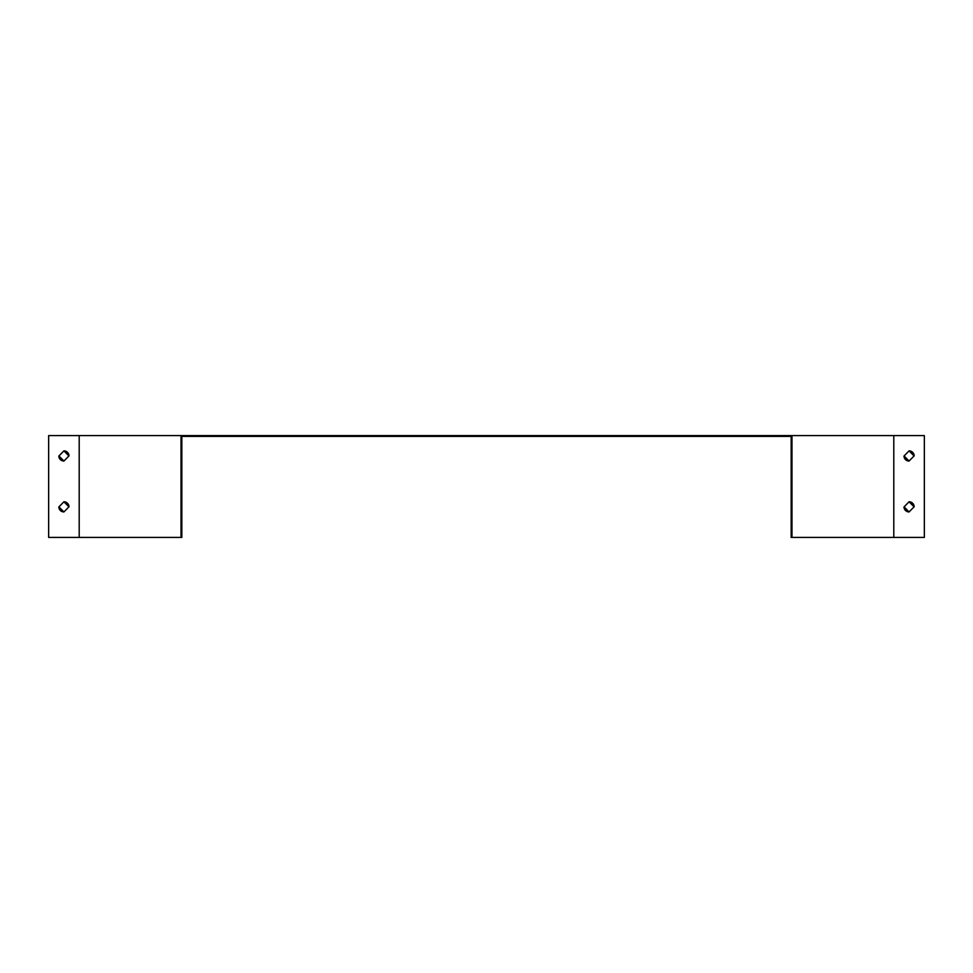 <?xml version="1.0" encoding="UTF-8"?>
<svg xmlns="http://www.w3.org/2000/svg" width="973" height="973" viewBox="0 0 973 973"><rect width="100%" height="100%" fill="white"/><g stroke="black" fill="none" stroke-linecap="round" stroke-linejoin="round"><path stroke-width="1.46" d="M181.842 537.412L48.65 537.412L48.65 435.588L181.027 435.588L181.027 537.412L181.842 537.412L181.842 436.403L791.973 436.403M791.158 436.403L791.158 537.412L924.35 537.412L924.35 435.588L181.027 435.588M909.074 511.956L914.17 506.763A5.096 5.096 0 0 0 909.074 501.776L903.99 506.969A5.096 5.096 0 0 0 909.074 511.956L904.087 506.86M909.074 461.044L914.17 455.851A5.096 5.096 0 0 0 909.074 450.864L903.99 456.057A5.096 5.096 0 0 0 909.074 461.044L904.087 455.948M791.973 537.412L791.973 435.588M58.83 506.969A5.096 5.096 0 0 0 63.926 511.956L69.01 506.763A5.096 5.096 0 0 0 63.926 501.776L58.83 506.969M58.83 456.057A5.096 5.096 0 0 0 63.926 461.044L69.01 455.851A5.096 5.096 0 0 0 63.926 450.864L58.83 456.057M63.926 511.956L58.927 506.86M63.926 501.776L68.913 506.86M63.926 461.044L58.927 455.948M63.926 450.864L68.913 455.948M909.074 501.776L914.073 506.86M909.074 450.864L914.073 455.948M893.798 537.412L893.798 435.588M79.202 537.412L79.202 435.588"/></g></svg>
